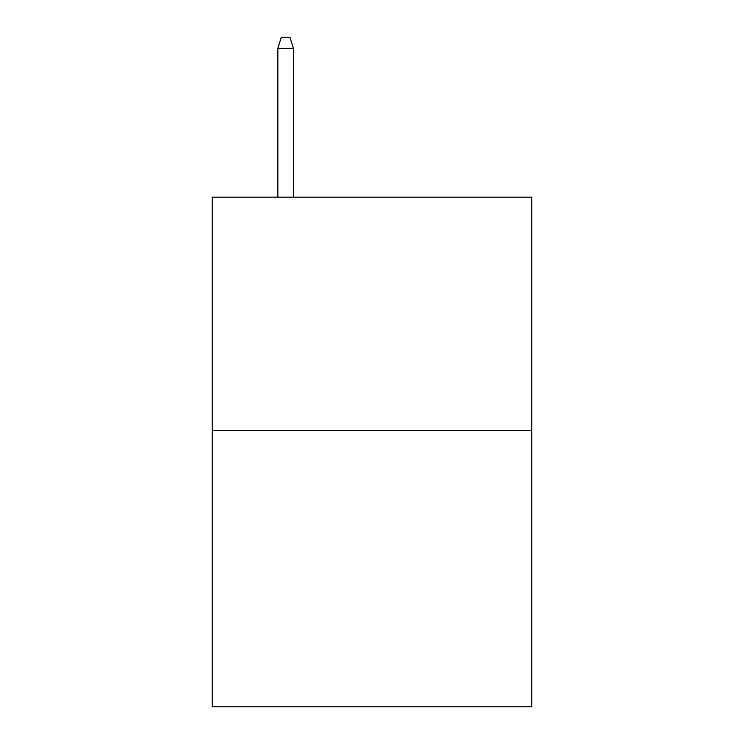 <?xml version="1.0" encoding="UTF-8"?>
<svg xmlns="http://www.w3.org/2000/svg" width="744" height="744" viewBox="0 0 744 744"><rect width="100%" height="100%" fill="white"/><g stroke="black" fill="none" stroke-linecap="round" stroke-linejoin="round"><path stroke-width="1.12" d="M531.802 430.395L531.802 197.169L212.198 197.169L212.198 706.8L531.802 706.8L531.802 430.395L212.198 430.395M293.396 197.169L293.396 48.425L277.847 48.425L277.847 197.169M277.847 48.425L281.306 37.2L289.937 37.2L293.396 48.425"/></g></svg>
